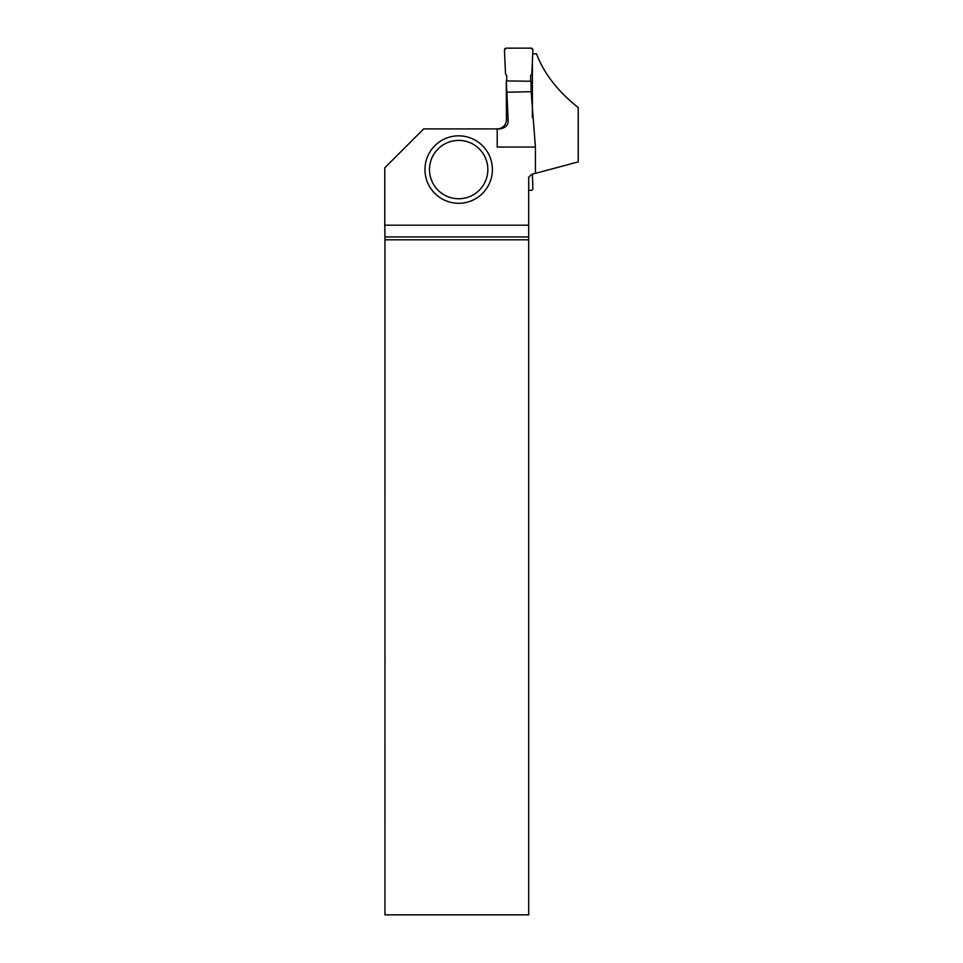 <?xml version="1.0" encoding="UTF-8"?>
<svg xmlns="http://www.w3.org/2000/svg" width="963" height="963" viewBox="0 0 963 963"><rect width="100%" height="100%" fill="white"/><g stroke="black" fill="none" stroke-linecap="round" stroke-linejoin="round"><path stroke-width="1.44" d="M506.731 80.928L506.731 75.872L505.491 73.742L504.456 49.932A1.709 1.709 -90 0 1 506.165 48.15L531.179 48.15A1.709 1.709 90 0 1 532.888 49.932L531.853 73.742L530.613 75.872L530.613 81.229L530.613 75.872L531.853 73.742L532.888 49.932L531.179 48.15L506.165 48.15L504.456 49.932L505.491 73.742L506.731 75.872L506.731 80.928M506.658 92.243L530.553 91.726M532.383 174.183L532.888 188.543A1.709 1.709 -90 0 1 531.179 190.325L528.699 190.325M499.34 128.657L497.209 128.91L497.209 147.05L535.416 147.05L531.155 91.762L529.951 91.738L531.155 91.714L531.046 81.241L506.297 80.928L508.163 119.809C508.536 124.913 505.792 127.947 499.917 128.91L423.696 128.91L384.767 167.839L384.767 225.186L528.699 225.186L528.699 236.958L384.959 236.958L384.971 914.85L528.699 914.85L528.699 236.958M535.416 147.05L535.416 173.364L578.233 161.892L578.233 107.567C557.818 91.341 543.902 73.429 536.499 53.832L532.72 53.832M532.383 61.536L532.383 117.775M499.267 128.693L499.267 128.693C503.733 127.405 506.117 124.444 506.43 119.809L506.297 81.59M535.416 173.364L531.54 174.399L528.699 177.24L528.699 225.186M384.959 236.958L384.767 225.186M528.699 239.799L384.971 239.799M492.394 169.572A33.729 33.729 0 0 1 458.677 203.289A33.729 33.729 0 0 1 424.948 169.572A33.729 33.729 0 0 1 458.677 135.843A33.729 33.729 0 0 1 492.394 169.572A33.729 33.729 0 0 1 458.677 203.289A33.729 33.729 0 0 1 424.948 169.572A33.729 33.729 0 0 1 458.677 135.843A33.729 33.729 0 0 1 492.394 169.572M506.43 119.809L508.163 119.809M429.498 169.572A29.179 29.179 0 0 0 473.266 194.839A29.179 29.179 0 0 0 473.266 144.306A29.179 29.179 0 0 0 429.498 169.572M506.297 84.612L506.297 81.253"/></g></svg>

